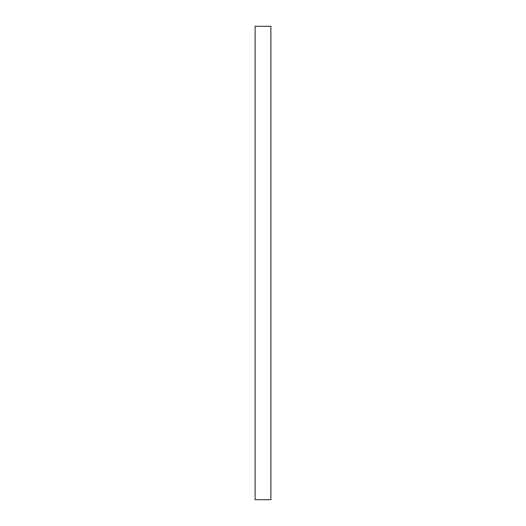 <?xml version="1.0" encoding="UTF-8"?>
<svg xmlns="http://www.w3.org/2000/svg" width="526" height="526" viewBox="0 0 526 526"><rect width="100%" height="100%" fill="white"/><g stroke="black" fill="none" stroke-linecap="round" stroke-linejoin="round"><path stroke-width="0.79" d="M270.89 26.3L270.89 499.7L255.11 499.7L255.11 26.3L270.89 26.3"/></g></svg>
